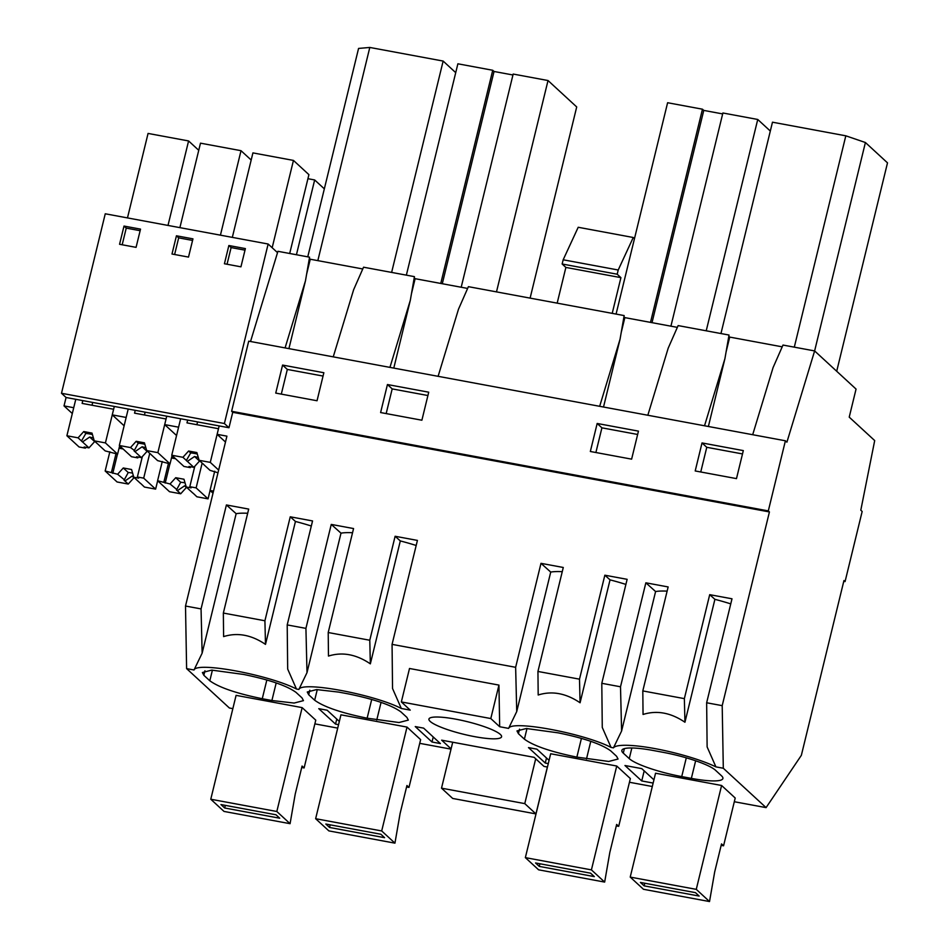<?xml version="1.0" encoding="UTF-8"?>
<svg xmlns="http://www.w3.org/2000/svg" width="949" height="949" viewBox="0 0 949 949"><rect width="100%" height="100%" fill="white"/><g stroke="black" fill="none" stroke-linecap="round" stroke-linejoin="round"><path stroke-width="1.42" d="M644.193 770.873L641.738 780.944L653.137 783.067M769.425 511.938L232.73 412.317L228.97 427.738L219.172 425.923L217.119 434.334L226.918 436.149L185.506 606.031L201.058 608.914L226.408 504.951L248.697 509.091L223.347 613.054L264.913 620.776L290.252 516.802L312.553 520.942L287.203 624.916L305.922 628.38L331.26 524.417L353.562 528.557L328.212 632.52L369.778 640.243L395.116 536.268L417.418 540.408L392.067 644.371L515.639 667.313L540.989 563.338L563.279 567.478L537.941 671.453L579.495 679.164L604.845 575.201L627.135 579.329L601.796 683.304L620.504 686.779L645.854 582.805L668.143 586.945L642.805 690.919L684.359 698.63L709.71 594.667L731.999 598.795L706.649 702.77L722.201 705.653L769.425 511.938L768.31 510.906L785.404 440.787L786.911 442.175L814.622 350.928L856.057 389.078L849.225 417.133L874.693 440.573L860.802 510.206L862.166 511.464L845.073 581.583L843.958 580.551L801.347 755.345L766.08 807.623L734.312 801.727M704.526 425.781L724.917 358.651L708.381 426.492M647.823 415.259L668.215 348.117L678.132 325.59L729.022 335.044L724.917 358.651M620.504 686.779L621.595 731.027L613.457 747.859L611.049 747.409L602.271 727.444L601.796 683.304M641.738 780.944L624.964 765.511L641.761 768.619L653.932 779.829M667.123 591.132A58.648 10.285 -166.3 0 0 655.593 591.547L621.595 731.027M655.593 591.547L645.854 582.805M684.359 698.63L684.941 722.236C670.86 712.711 656.898 710.113 643.054 714.467L642.805 690.919M730.754 603.884A58.648 10.285 -166.3 0 0 714.905 599.329L684.941 722.236M714.905 599.329L709.71 594.667M752.687 434.725L773.079 367.583L782.996 345.056L814.622 350.928L865.405 142.516L845.82 135.814L772.474 122.196L720.955 333.55M836.698 371.261L887.505 162.86L865.405 142.516M702.023 442.934L695.202 470.953L736.483 478.616L743.316 450.597L702.023 442.934L706.768 447.299L742.498 453.93M706.768 447.299L700.753 471.985M794.301 347.156L845.82 135.814M728.808 336.254L729.71 337.085L726.056 352.091M729.71 337.085L782.213 346.836M696.269 889.355L709.52 901.55L714.68 871.953L721.513 843.91L723.565 845.796L735.214 798.026L721.596 785.487L655.545 773.221L630.219 877.09L696.269 889.355L721.596 785.487M629.258 758.631A43.986 7.711 -166.3 0 0 681.726 776.59L691.358 778.382A43.986 7.711 -166.3 0 0 722.901 778.5A43.986 7.711 -166.3 0 0 721.454 775.748L715.499 770.256A43.986 7.711 -166.3 0 0 663.031 752.308L653.398 750.517A43.986 7.711 -166.3 0 0 621.844 750.386A43.986 7.711 -166.3 0 0 623.291 753.138L629.258 758.631L631.856 747.978M722.201 705.653L723.304 768.251L715.914 766.875L707.124 746.91L706.649 702.77M715.914 766.875A58.648 10.285 -166.3 0 0 655.237 748.666A58.648 10.285 -166.3 0 0 613.457 747.859M723.304 768.251L766.08 807.623M768.31 510.906L231.615 411.285L232.73 412.317M785.404 440.787L248.709 341.166L231.615 411.285M597.17 423.468L638.452 431.131L631.619 459.15L590.337 451.487L597.17 423.468L601.915 427.833L637.633 434.464M282.577 365.068L275.744 393.088L317.037 400.751L323.858 372.732L282.577 365.068L287.322 369.434L323.051 376.065M387.441 384.535L428.723 392.198L421.89 420.217L380.608 412.554L387.441 384.535L392.186 388.9L427.916 395.531M285.08 347.915L305.471 280.785L309.564 257.179L277.927 251.307L277.523 252.648L268.14 244.023L105.256 213.786L61.495 393.277L66.074 397.501L64.022 405.911L72.314 413.539M362.767 268.97L310.264 259.231L309.362 258.389M389.944 367.382L410.324 300.252L414.428 276.645L363.538 267.203L353.633 289.73L333.241 356.86M467.62 288.437L415.128 278.686L414.215 277.855M599.661 406.314L620.053 339.184L624.157 315.578L468.403 286.669L458.497 309.196L438.106 376.326M677.349 327.369L624.845 317.618L623.944 316.788M547.443 767.041L543.979 766.401L534.133 757.338L441.653 740.173L451.095 748.856M845.073 581.583L843.768 581.346M652.307 786.507L629.448 782.261M611.049 747.409C583.528 733.209 511.369 719.805 508.593 728.393L499.684 726.732L490.799 718.547L498.949 685.095L409.505 668.487L401.344 701.94L490.799 718.547M401.344 701.94L410.241 710.137L401.32 708.476C373.811 694.277 301.64 680.884 298.876 689.46L296.456 689.01C268.947 674.81 196.775 661.417 194.011 669.994L186.609 668.618L229.385 708.001L232.849 708.642M451.024 749.141L419.719 743.34M337.714 728.108L314.866 723.873M276.823 811.49L290.074 823.685L295.222 794.088L302.067 766.045L304.119 767.943L315.768 720.161L302.15 707.622L236.087 695.356L210.773 799.236L276.823 811.49L302.15 707.622M315.637 818.702L381.688 830.956L394.938 843.151L328.876 830.897L315.637 818.702L340.952 714.822L407.014 727.088L420.632 739.627L408.983 787.409L406.575 786.958M271.9 700.516L294.131 703.055L303.455 700.635L302.007 697.883L296.052 692.402C286.812 685.688 269.326 679.709 243.585 674.442L211.722 670.113L202.398 672.533L203.845 675.285L209.812 680.777C219.041 687.479 236.538 693.458 262.268 698.725L271.9 700.516L276.195 682.924M432.009 742.011L440.407 743.577L423.634 728.132L415.247 726.578L432.009 742.011L433.242 736.982M548.285 763.601L545.272 763.043L528.498 747.598L536.897 749.152L549.068 760.363M338.817 692.118L316.586 689.579L307.262 691.999L308.71 694.751L314.677 700.232C323.906 706.946 341.403 712.924 367.133 718.191L398.995 722.521L408.319 720.101L406.872 717.349L400.905 711.869C391.676 705.154 374.179 699.176 348.449 693.909L338.817 692.118M338.556 724.668L335.543 724.111L318.769 708.666L327.168 710.232L339.339 721.43M524.394 739.164C533.635 745.878 551.12 751.857 576.862 757.124L608.712 761.454L618.048 759.034L616.601 756.282L610.634 750.789C601.393 744.087 583.908 738.097 558.166 732.842L526.315 728.512L516.98 730.92L518.427 733.684L524.394 739.164L526.992 728.512M525.355 857.623L591.417 869.889L604.655 882.084L538.605 869.818L525.355 857.623L550.681 753.755L616.731 766.021L630.35 778.56L618.701 826.33L616.292 825.891M500.348 734.431A37.391 6.56 13.7 0 1 501.582 736.768A37.391 6.56 13.7 0 1 469.281 735.57A37.391 6.56 13.7 0 1 430.17 721.406A37.391 6.56 13.7 0 1 428.936 719.057A37.391 6.56 13.7 0 1 461.238 720.267A37.391 6.56 13.7 0 1 500.348 734.431M545.272 763.043L546.494 758.002M392.067 644.371L392.542 688.511L401.32 708.476M499.684 726.732L498.949 685.095M515.639 667.313L516.731 711.56L508.593 728.393M620.053 339.184L603.517 407.026M562.259 571.666A58.648 10.285 -166.3 0 0 550.728 572.081L516.731 711.56M550.728 572.081L540.989 563.338M579.495 679.164L580.076 702.77C565.995 693.245 552.033 690.647 538.19 695L537.941 671.453M625.901 584.418A58.648 10.285 -166.3 0 0 610.041 579.863L580.076 702.77M610.041 579.863L604.845 575.201M650.492 322.387L702.462 109.194L667.61 102.729L616.079 314.083M702.462 109.194L703.767 110.404L722.664 113.916M770.315 131.045L757.741 119.467L722.889 112.99L670.919 326.171M601.915 427.833L595.889 452.519M706.222 330.81L757.741 119.467M652.01 322.66L703.767 110.404M624.845 317.618L621.192 332.624M335.543 724.111L336.776 719.069M250.524 341.51L277.523 252.648M310.264 259.231L306.61 274.225M287.203 624.916L287.677 669.045L296.456 689.01M311.308 526.019A58.648 10.285 -166.3 0 0 295.447 521.464L265.495 644.383C251.402 634.845 237.44 632.259 223.608 636.601L223.347 613.054M247.677 513.267A58.648 10.285 -166.3 0 0 236.147 513.694L202.137 653.173L194.011 669.994M295.447 521.464L290.252 516.802M236.147 513.694L226.408 504.951M307.761 256.847L358.568 48.435L369.802 47.45L443.147 61.068L455.722 72.646M287.322 369.434L281.307 394.12M201.058 608.914L202.137 653.173M264.913 620.776L265.495 644.383M185.506 606.031L186.609 668.618M391.629 272.41L443.147 61.068M317.832 260.631L369.802 47.45M305.471 280.785L288.923 348.627M305.922 628.38L307.002 672.639L298.876 689.46M410.324 300.252L393.788 368.093M352.542 532.733A58.648 10.285 -166.3 0 0 340.999 533.16L307.002 672.639M340.999 533.16L331.26 524.417M369.778 640.243L370.347 663.849C356.266 654.312 342.304 651.726 328.473 656.067L328.212 632.52M416.172 545.485A58.648 10.285 -166.3 0 0 400.312 540.93L370.347 663.849M400.312 540.93L395.116 536.268M440.763 283.454L492.733 70.273L457.881 63.797L406.362 275.151M492.733 70.273L494.038 71.472L512.946 74.983M530.111 298.116L576.707 106.952L548.024 80.535L513.172 74.058L461.202 287.239M392.186 388.9L386.172 413.586M496.493 291.877L548.024 80.535M442.293 283.739L494.038 71.472M415.128 278.686L411.475 293.692M124.129 425.793L112.255 414.867L126.158 417.453L128.21 409.031L75.778 399.304L73.725 407.714L64.022 405.911M66.893 435.757L79.075 446.979L85.41 448.153L84.141 446.979L88.969 447.881L82.516 441.926A8.802 1.542 -166.3 0 1 81.922 441.499A8.802 1.542 -166.3 0 1 81.65 441.131L78.067 437.833L66.893 435.757L75.778 399.304L66.074 397.501M228.97 427.738L224.391 423.515L61.495 393.277M224.391 423.515L268.14 244.023M228.863 245.518L224.427 263.751L240.939 266.823L245.388 248.591L228.863 245.518L231.105 247.582L227.048 264.237M136.075 247.357L140.523 229.124L124.011 226.064L119.562 244.284L136.075 247.357M176.443 235.791L192.955 238.851L188.507 257.084L171.994 254.024L176.443 235.791L178.673 237.855L174.616 254.51M124.011 226.064L126.241 228.116L122.184 244.771M140.132 230.69L126.241 228.116M112.255 414.867L114.307 406.457M167.997 225.435L188.59 140.95L148.068 133.429L127.474 217.902M188.59 140.95L198.756 150.31M219.172 425.923L128.21 409.031L119.325 445.496L130.499 447.572L136.181 441.297L138.257 443.207L134.082 450.87A8.802 1.542 -166.3 0 0 134.355 451.238A8.802 1.542 -166.3 0 0 134.936 451.665L142.125 446.777A8.802 1.542 -166.3 0 0 145.849 447.679M192.564 240.429L178.673 237.855M220.429 235.162L241.022 150.689L200.488 143.169L179.895 227.641M241.022 150.689L251.188 160.037M171.757 455.223L183.94 466.445L190.275 467.62L189.005 466.445L193.833 467.347L187.368 461.392A8.802 1.542 -166.3 0 1 186.787 460.965A8.802 1.542 -166.3 0 1 186.502 460.597L182.92 457.299L171.757 455.223L180.642 418.77L178.59 427.18L164.687 424.606L176.561 435.52M164.687 424.606L166.739 416.184M244.996 250.156L231.105 247.582M272.173 247.725L293.455 160.417L252.92 152.896L232.327 237.369M293.455 160.417L308.911 174.652L289.694 253.49M307.927 178.697L314.665 179.954L324.333 188.851M314.665 179.954L296.432 254.747M217.119 434.334L225.482 442.032M612.212 313.36L620.919 277.642L565.877 267.428L557.17 303.146M441.51 788.168L452.697 798.453L535.948 813.91L524.773 803.613L441.51 788.168L452.709 742.225M535.699 758.785L524.773 803.613M547.371 767.029L535.948 813.91M617.194 274.214L618.214 270.002L633.256 237.499L578.214 227.274L563.172 259.789L562.14 264L617.194 274.214L620.919 277.642M562.14 264L565.877 267.428M634.478 238.626L633.256 237.499M618.214 270.002L563.172 259.789M723.565 845.796L721.157 845.357M709.52 901.55L643.469 889.284L630.219 877.09M644.134 885.856L699.176 896.07L695.451 892.641L640.409 882.428L644.134 885.856L644.774 883.234M591.417 869.889L616.731 766.021M618.701 826.33L616.648 824.444L609.816 852.487L604.655 882.084M539.269 866.39L594.323 876.615L590.586 873.175L535.544 862.961L539.269 866.39L539.91 863.768M381.688 830.956L407.014 727.088M408.983 787.409L406.931 785.511L400.087 813.554L394.938 843.151M329.552 827.457L384.594 837.682L380.869 834.242L325.815 824.029L329.552 827.457L330.181 824.835M304.119 767.943L301.711 767.492M290.074 823.685L224.023 811.431L210.773 799.236M224.688 807.99L279.73 818.216L276.005 814.788L220.963 804.562L224.688 807.99L225.328 805.381M213.525 491.108L210.026 490.467L213.015 493.207M210.026 490.467L214.711 471.226M193.833 467.347L199.515 461.072L194.557 456.505A8.802 1.542 -166.3 0 0 198.282 457.406M187.368 461.392L194.557 456.505M217.997 472.768L210.037 470.36L203.572 464.405A8.802 1.542 -166.3 0 0 203.3 464.037A8.802 1.542 -166.3 0 0 202.706 463.61L199.124 460.312L196.858 452.554L188.602 451.024L190.69 452.946L186.597 460.016M197.297 454.037A8.802 1.542 -166.3 0 0 190.69 452.946M182.92 457.299L188.602 451.024M199.124 460.312L210.287 462.377L218.495 428.723L186.989 422.874L187.665 420.075M190.275 467.62L190.5 466.73M218.65 470.075L210.287 462.377M197.57 421.914L196.882 424.713M186.028 486.232A8.802 1.542 13.7 0 1 184.557 485.841L186.372 487.513L180.69 493.788L177.368 490.728L184.557 485.841M210.085 490.514L208.056 498.866L196.894 496.79L193.299 493.361A8.802 1.542 -166.3 0 0 192.706 492.934L186.241 486.991L183.976 479.233L175.719 477.703L180.678 482.27L176.502 489.933A8.802 1.542 -166.3 0 0 176.775 490.301A8.802 1.542 -166.3 0 0 177.368 490.728M180.69 493.788L169.515 491.712L157.593 480.728L162.279 461.487M157.593 480.728L170.037 483.978L176.585 489.34M185.043 482.863A8.802 1.542 -166.3 0 0 180.678 482.27M208.056 498.866L196.123 487.881L189.8 486.707L191.081 487.881L186.241 486.991M196.123 487.881L202.161 463.112M170.037 483.978L175.719 477.703M163.928 481.902L168.4 463.563M171.698 457.062L174.26 457.537M189.8 486.707L194.77 466.315M171.484 457.964L175.541 458.711M165.209 483.077L169.895 463.836M119.325 445.496L131.508 456.718L137.842 457.892L136.573 456.718L141.401 457.62L134.936 451.665M134.165 450.277L130.499 447.572M141.401 457.62L147.083 451.344L142.125 446.777M172.077 455.52L170.037 463.871L157.605 460.621L151.14 454.666A8.802 1.542 -166.3 0 0 150.867 454.298A8.802 1.542 -166.3 0 0 150.274 453.871L146.692 450.573L144.438 442.827L136.181 441.297M144.865 444.298A8.802 1.542 -166.3 0 0 138.257 443.207M146.692 450.573L157.854 452.649L166.063 418.995L134.556 413.147L135.233 410.336M137.842 457.892L138.068 456.991M170.037 463.871L157.854 452.649M145.138 412.174L144.45 414.986M133.595 476.493A8.802 1.542 13.7 0 1 132.125 476.101L133.939 477.774L128.257 484.049L124.936 480.989L132.125 476.101M157.653 480.787L155.624 489.126L144.462 487.062L140.867 483.634A8.802 1.542 -166.3 0 0 140.274 483.207L133.809 477.252L131.555 469.506L123.287 467.976L128.245 472.531L124.07 480.194A8.802 1.542 -166.3 0 0 124.355 480.562A8.802 1.542 -166.3 0 0 124.936 480.989M128.257 484.049L117.083 481.973L105.161 471.001L109.859 451.76M105.161 471.001L117.605 474.251L124.165 479.601M132.611 473.124A8.802 1.542 -166.3 0 0 128.245 472.531M155.624 489.126L143.69 478.154L137.368 476.979L138.649 478.154L133.809 477.252M143.69 478.154L149.74 453.373M117.605 474.251L123.287 467.976M111.496 472.175L115.968 453.836M119.266 447.335L121.828 447.809M137.368 476.979L142.338 456.576M119.052 448.225L123.109 448.984M112.777 473.349L117.462 454.108M88.969 447.881L94.651 441.605L89.692 437.038A8.802 1.542 -166.3 0 0 93.417 437.952M82.516 441.926L89.692 437.038M119.645 445.793L117.605 454.132L105.173 450.894L98.708 444.939A8.802 1.542 -166.3 0 0 98.435 444.571A8.802 1.542 -166.3 0 0 97.854 444.144L94.259 440.846L92.006 433.1L83.749 431.558L85.825 433.479L81.733 440.55M92.433 434.571A8.802 1.542 -166.3 0 0 85.825 433.479M78.067 437.833L83.749 431.558M94.259 440.846L105.422 442.91L113.631 409.256L82.124 403.408L82.8 400.608M85.41 448.153L85.635 447.264M117.605 454.132L105.422 442.91M92.705 402.447L92.017 405.247M686.293 757.836L681.726 776.59M624.395 748.607L623.291 753.138M695.641 760.79L691.358 778.382M590.776 741.323L586.494 758.915M581.429 738.369L576.862 757.124M519.542 729.152L518.427 733.684M266.847 679.97L262.268 698.725M212.41 670.124L209.812 680.777M204.948 670.753L203.845 675.285M381.059 702.39L376.765 719.983M371.711 699.437L367.133 718.191M317.263 689.591L314.677 700.232M309.813 690.22L308.71 694.751"/></g></svg>
